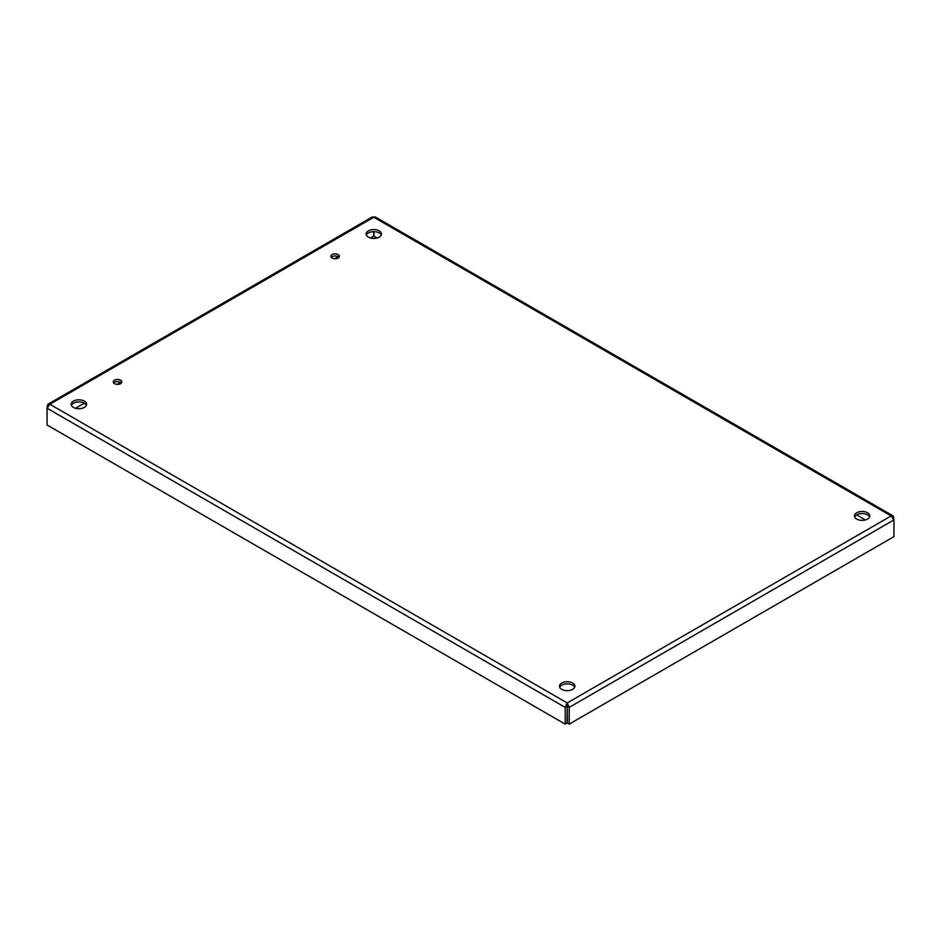 <?xml version="1.0" encoding="UTF-8"?>
<svg xmlns="http://www.w3.org/2000/svg" width="941" height="941" viewBox="0 0 941 941"><rect width="100%" height="100%" fill="white"/><g stroke="black" fill="none" stroke-linecap="round" stroke-linejoin="round"><path stroke-width="1.41" d="M114.531 383.681A4.27 2.458 180 0 1 113.285 381.94A4.27 2.458 180 0 1 117.543 379.47A4.27 2.458 180 0 1 121.812 381.94A4.27 2.458 180 0 1 119.178 384.21A4.27 2.458 180 0 1 114.531 383.681M121.413 382.987A4.27 2.458 0 0 0 117.543 381.564A4.27 2.458 0 0 0 113.685 382.987M332.102 258.069A4.27 2.458 180 0 1 330.856 256.328A4.27 2.458 180 0 1 335.125 253.858A4.27 2.458 180 0 1 339.383 256.328A4.27 2.458 180 0 1 336.749 258.599A4.27 2.458 180 0 1 332.102 258.069M338.983 257.375A4.27 2.458 0 0 0 335.125 255.952A4.27 2.458 0 0 0 331.256 257.375M73.422 407.418A7.704 4.446 180 0 1 71.175 404.265A7.704 4.446 180 0 1 78.868 399.819A7.704 4.446 180 0 1 86.572 404.265A7.704 4.446 180 0 1 81.82 408.382A7.704 4.446 180 0 1 73.422 407.418M86.349 405.312A7.704 4.446 0 0 0 78.868 401.913A7.704 4.446 0 0 0 71.387 405.312M561.753 689.353A7.704 4.446 180 0 1 559.495 686.201A7.704 4.446 180 0 1 567.2 681.755A7.704 4.446 180 0 1 574.904 686.201A7.704 4.446 180 0 1 570.14 690.306A7.704 4.446 180 0 1 561.753 689.353M574.68 687.248A7.704 4.446 0 0 0 567.2 683.848A7.704 4.446 0 0 0 559.719 687.248M856.686 519.067A7.704 4.446 180 0 1 854.428 515.927A7.704 4.446 180 0 1 862.132 511.481A7.704 4.446 180 0 1 869.825 515.927A7.704 4.446 180 0 1 865.073 520.032A7.704 4.446 180 0 1 856.686 519.067M869.613 516.974A7.704 4.446 0 0 0 862.132 513.574A7.704 4.446 0 0 0 854.651 516.974M368.354 237.132A7.704 4.446 180 0 1 366.096 233.991A7.704 4.446 180 0 1 373.8 229.545A7.704 4.446 180 0 1 381.505 233.991A7.704 4.446 180 0 1 376.753 238.097A7.704 4.446 180 0 1 368.354 237.132M381.281 235.038A7.704 4.446 0 0 0 373.8 231.639A7.704 4.446 0 0 0 366.32 235.038M893.044 515.868L893.95 519.891L891.139 515.927L893.044 515.868L375.318 216.959L372.283 216.959L47.956 404.218L49.861 404.265L567.2 702.951L891.139 515.927L373.8 217.242L49.861 404.265L47.05 408.229L47.05 424.979L565.176 724.111L566.988 723.064L567.2 705.044L567.411 723.064L569.223 724.111L893.95 536.641L893.95 519.891L569.223 707.361L569.223 724.111M567.2 705.044L567.2 702.951L565.176 707.361L565.176 724.111M47.956 404.218L47.05 408.229L565.176 707.361L566.988 706.315M47.05 405.889L47.744 406.289M373.589 231.639L373.589 236.203L370.483 238.002M338.137 256.67L334.525 258.763M120.566 382.293L116.955 384.375M84.314 403.219L75.551 408.276M377.118 238.002L374.012 236.203L374.012 231.639M893.95 517.55L893.256 517.95M865.449 519.938L856.686 514.88M567.2 702.951L569.223 707.361L567.411 706.315"/></g></svg>
